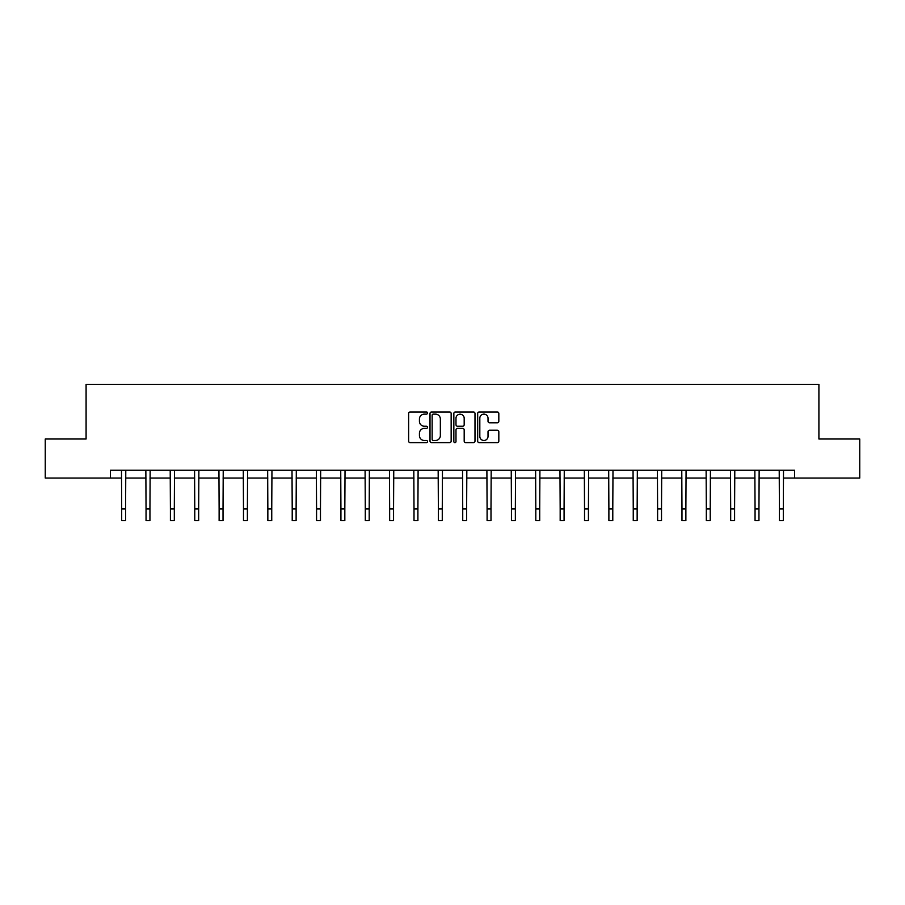 <?xml version="1.0" encoding="UTF-8"?>
<svg xmlns="http://www.w3.org/2000/svg" width="905" height="905" viewBox="0 0 905 905"><rect width="100%" height="100%" fill="white"/><g stroke="black" fill="none" stroke-linecap="round" stroke-linejoin="round"><path stroke-width="1.36" d="M427.511 413.053A1.075 1.075 0 0 0 426.447 411.979L410.157 411.979A1.527 1.527 0 0 0 408.63 413.506L408.63 441.097A1.527 1.527 0 0 0 410.157 442.635L426.447 442.635A1.075 1.075 0 0 0 427.511 441.561A1.075 1.075 0 0 0 426.447 440.486L424.332 440.486A4.91 4.91 0 0 1 419.434 435.577L419.434 433.28A4.91 4.91 0 0 1 424.332 428.382L426.447 428.382A1.075 1.075 0 0 0 427.511 427.307A1.075 1.075 0 0 0 426.447 426.232L424.332 426.232A4.91 4.91 0 0 1 419.434 421.323L419.434 419.026A4.91 4.91 0 0 1 424.332 414.128L426.447 414.128A1.075 1.075 0 0 0 427.511 413.053M497.298 422.782A1.527 1.527 0 0 0 498.825 421.255L498.825 413.506A1.527 1.527 0 0 0 497.298 411.979L479.209 411.979A1.527 1.527 0 0 0 477.67 413.506L477.67 441.097A1.527 1.527 0 0 0 479.209 442.635L497.298 442.635A1.527 1.527 0 0 0 498.825 441.097L498.825 431.753A1.527 1.527 0 0 0 497.298 430.214L489.56 430.214A1.527 1.527 0 0 0 488.021 431.753L488.021 436.391A4.095 4.095 0 0 1 483.926 440.486A4.095 4.095 0 0 1 479.82 436.391L479.82 418.223A4.095 4.095 0 0 1 483.926 414.128A4.095 4.095 0 0 1 488.021 418.223L488.021 421.255A1.527 1.527 0 0 0 489.56 422.782L497.298 422.782M110.444 478.055L45.25 478.055L45.25 439.016L86.088 439.016L86.088 384.365L818.912 384.365L818.912 439.016L859.75 439.016L859.75 478.055L794.556 478.055L794.556 470.249L110.444 470.249L110.444 478.055L121.689 478.055M451.154 413.506A1.527 1.527 0 0 0 449.627 411.979L431.538 411.979A1.527 1.527 0 0 0 430.011 413.506L430.011 441.097A1.527 1.527 0 0 0 431.538 442.635L449.627 442.635A1.527 1.527 0 0 0 451.154 441.097L451.154 413.506M455.373 411.979L473.462 411.979A1.527 1.527 0 0 1 474.989 413.506L474.989 441.097A1.527 1.527 0 0 1 473.462 442.635L465.724 442.635A1.527 1.527 0 0 1 464.186 441.097L464.186 429.909A1.527 1.527 0 0 0 462.659 428.382L457.523 428.382A1.527 1.527 0 0 0 455.984 429.909L455.984 441.561A1.075 1.075 0 0 1 454.91 442.635A1.075 1.075 0 0 1 453.846 441.561L453.846 413.506A1.527 1.527 0 0 1 455.373 411.979M125.591 478.055L146.044 478.055M149.947 478.055L170.411 478.055M174.314 478.055L194.767 478.055M198.67 478.055L219.123 478.055M223.026 478.055L243.49 478.055M247.393 478.055L267.846 478.055M271.749 478.055L292.213 478.055M296.116 478.055L316.569 478.055M320.472 478.055L340.925 478.055M344.828 478.055L365.292 478.055M369.195 478.055L389.648 478.055M393.551 478.055L414.004 478.055M417.906 478.055L438.371 478.055M442.274 478.055L462.727 478.055M466.629 478.055L487.094 478.055M490.996 478.055L511.449 478.055M515.352 478.055L535.805 478.055M539.708 478.055L560.172 478.055M564.075 478.055L584.528 478.055M588.431 478.055L608.884 478.055M612.787 478.055L633.251 478.055M637.154 478.055L657.607 478.055M661.51 478.055L681.974 478.055M685.877 478.055L706.33 478.055M710.233 478.055L730.686 478.055M734.589 478.055L755.053 478.055M758.956 478.055L779.409 478.055M783.311 478.055L794.556 478.055M433.224 414.128A1.075 1.075 0 0 0 432.149 415.191L432.149 439.411A1.075 1.075 0 0 0 433.224 440.486L435.452 440.486A4.91 4.91 0 0 0 440.35 435.577L440.35 419.026A4.91 4.91 0 0 0 435.452 414.128L433.224 414.128M464.186 418.302A4.095 4.095 0 0 0 460.091 414.196A4.095 4.095 0 0 0 455.984 418.302L455.984 424.694A1.527 1.527 0 0 0 457.523 426.232L462.659 426.232A1.527 1.527 0 0 0 464.186 424.694L464.186 418.302M121.485 470.249L121.689 508.927L125.591 508.927L125.784 470.249M121.689 508.927L121.689 520.635L125.591 520.635L125.591 508.927M145.852 470.249L146.044 508.927L149.947 508.927L150.151 470.249M146.044 508.927L146.044 520.635L149.947 520.635L149.947 508.927M170.208 470.249L170.411 508.927L174.314 508.927L174.507 470.249M170.411 508.927L170.411 520.635L174.314 520.635L174.314 508.927M194.575 470.249L194.767 508.927L198.67 508.927L198.874 470.249M194.767 508.927L194.767 520.635L198.67 520.635L198.67 508.927M218.931 470.249L219.123 508.927L223.026 508.927L223.23 470.249M219.123 508.927L219.123 520.635L223.026 520.635L223.026 508.927M243.287 470.249L243.49 508.927L247.393 508.927L247.585 470.249M243.49 508.927L243.49 520.635L247.393 520.635L247.393 508.927M267.654 470.249L267.846 508.927L271.749 508.927L271.953 470.249M267.846 508.927L267.846 520.635L271.749 520.635L271.749 508.927M292.01 470.249L292.213 508.927L296.116 508.927L296.308 470.249M292.213 508.927L292.213 520.635L296.116 520.635L296.116 508.927M316.365 470.249L316.569 508.927L320.472 508.927L320.664 470.249M316.569 508.927L316.569 520.635L320.472 520.635L320.472 508.927M340.733 470.249L340.925 508.927L344.828 508.927L345.031 470.249M340.925 508.927L340.925 520.635L344.828 520.635L344.828 508.927M365.088 470.249L365.292 508.927L369.195 508.927L369.387 470.249M365.292 508.927L365.292 520.635L369.195 520.635L369.195 508.927M389.455 470.249L389.648 508.927L393.551 508.927L393.754 470.249M389.648 508.927L389.648 520.635L393.551 520.635L393.551 508.927M413.811 470.249L414.004 508.927L417.906 508.927L418.11 470.249M414.004 508.927L414.004 520.635L417.906 520.635L417.906 508.927M438.167 470.249L438.371 508.927L442.274 508.927L442.466 470.249M438.371 508.927L438.371 520.635L442.274 520.635L442.274 508.927M462.534 470.249L462.727 508.927L466.629 508.927L466.833 470.249M462.727 508.927L462.727 520.635L466.629 520.635L466.629 508.927M486.89 470.249L487.094 508.927L490.996 508.927L491.189 470.249M487.094 508.927L487.094 520.635L490.996 520.635L490.996 508.927M511.246 470.249L511.449 508.927L515.352 508.927L515.545 470.249M511.449 508.927L511.449 520.635L515.352 520.635L515.352 508.927M535.613 470.249L535.805 508.927L539.708 508.927L539.912 470.249M535.805 508.927L535.805 520.635L539.708 520.635L539.708 508.927M559.969 470.249L560.172 508.927L564.075 508.927L564.268 470.249M560.172 508.927L560.172 520.635L564.075 520.635L564.075 508.927M584.336 470.249L584.528 508.927L588.431 508.927L588.635 470.249M584.528 508.927L584.528 520.635L588.431 520.635L588.431 508.927M608.692 470.249L608.884 508.927L612.787 508.927L612.99 470.249M608.884 508.927L608.884 520.635L612.787 520.635L612.787 508.927M633.048 470.249L633.251 508.927L637.154 508.927L637.346 470.249M633.251 508.927L633.251 520.635L637.154 520.635L637.154 508.927M657.415 470.249L657.607 508.927L661.51 508.927L661.713 470.249M657.607 508.927L657.607 520.635L661.51 520.635L661.51 508.927M681.77 470.249L681.974 508.927L685.877 508.927L686.069 470.249M681.974 508.927L681.974 520.635L685.877 520.635L685.877 508.927M706.126 470.249L706.33 508.927L710.233 508.927L710.425 470.249M706.33 508.927L706.33 520.635L710.233 520.635L710.233 508.927M730.493 470.249L730.686 508.927L734.589 508.927L734.792 470.249M730.686 508.927L730.686 520.635L734.589 520.635L734.589 508.927M754.849 470.249L755.053 508.927L758.956 508.927L759.148 470.249M755.053 508.927L755.053 520.635L758.956 520.635L758.956 508.927M779.216 470.249L779.409 508.927L783.311 508.927L783.515 470.249M779.409 508.927L779.409 520.635L783.311 520.635L783.311 508.927"/></g></svg>
